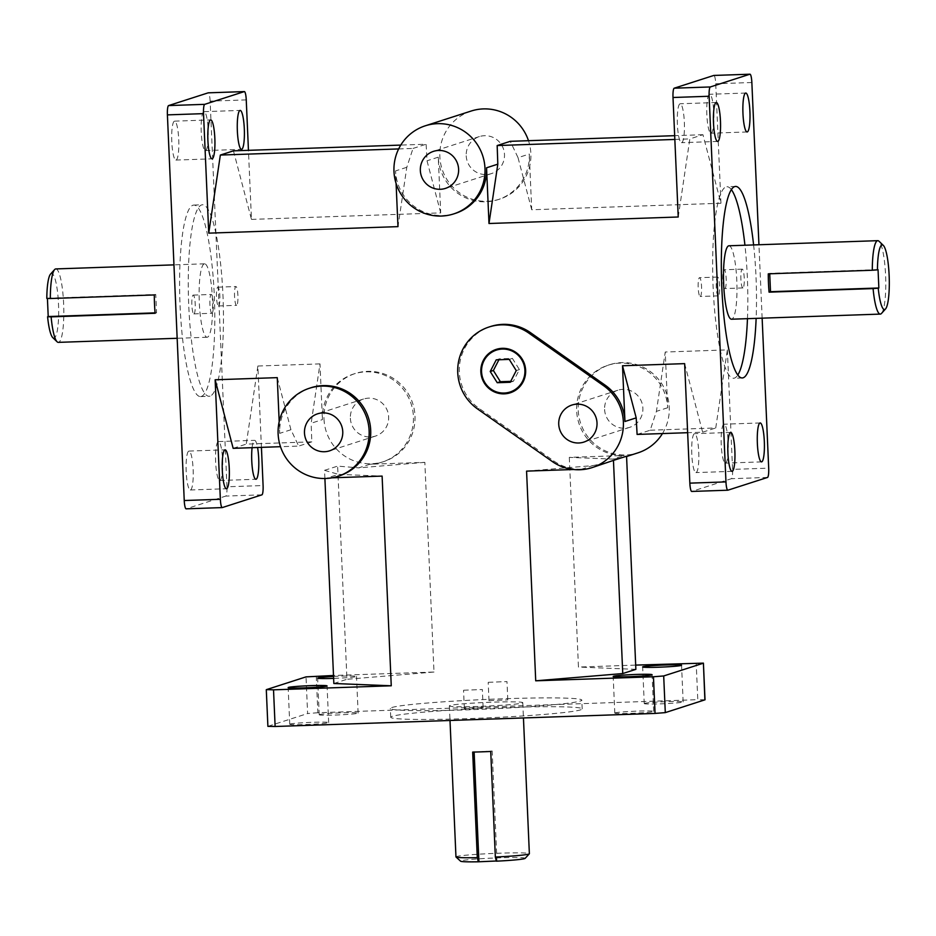 <?xml version="1.0" encoding="UTF-8"?>
<svg xmlns="http://www.w3.org/2000/svg" width="936" height="936" viewBox="0 0 936 936"><rect width="100%" height="100%" fill="white"/><g stroke="black" fill="none" stroke-linecap="round" stroke-linejoin="round"><path stroke-width="0.7" stroke-dasharray="4.68 3.51" d="M684.637 363.636L702.643 432.186L687.644 432.701M455.235 213.42A46.297 45.466 72.2 0 1 395.542 170.914L396.092 183.479M279.185 421.703L279.688 433.356A46.297 45.466 72.2 0 1 311.021 387.726M339.37 475.862A46.297 45.466 72.2 0 1 327.214 477.98L338.469 474.365L382.11 476.096M331.964 477.816L327.214 477.98M526.57 471.124L592.71 465.625L581.455 469.24L573.522 469.509M581.455 469.24A46.297 45.466 72.2 0 1 553.749 460.945L479.127 408.435A46.297 45.466 72.2 0 1 459.716 363.566A46.297 45.466 72.2 0 1 490.628 326.488M277.255 377.641L290.944 429.741L298.701 446.074L280.484 446.694M637.1 434.433L650.204 430.221L656.417 411.36L665.239 352.018L667.672 407.745A46.297 45.466 -107.8 0 0 607.99 365.239A46.297 45.466 -107.8 0 0 576.67 410.869A46.297 45.466 -107.8 0 0 624.183 455.493L612.928 459.12L569.299 457.376L624.183 455.493M650.204 430.221L715.747 427.963L727.366 349.888L665.239 352.018M702.643 432.186L715.747 427.963M727.366 349.888L732.572 469.392L768.69 468.14M569.299 457.376L578.448 667.064L635.684 665.098M316.251 676.084L317.854 712.741L697.788 699.672L696.185 663.016M424.839 462.349L358.687 467.86L369.942 464.233L424.839 462.349L433.988 672.036L333.497 675.488M369.942 464.233A46.297 45.466 -107.8 0 0 382.099 462.115A46.297 45.466 -107.8 0 0 411.208 404.118A46.297 45.466 -107.8 0 0 353.738 373.979A46.297 45.466 -107.8 0 0 322.417 419.609L311.161 423.236L319.983 363.893L322.417 419.609M319.983 363.893L257.868 366.023L261.425 447.349M246.25 99.895L210.132 101.135L226.968 486.779L263.086 485.538M233.45 150.848L251.468 219.398L248.449 150.333M251.468 219.398L440.704 212.893L438.27 157.166A46.297 45.466 -107.8 0 0 497.964 199.672A46.297 45.466 -107.8 0 0 529.285 154.042L518.029 157.657L510.272 141.324M678.226 217L689.844 138.914L702.948 134.702L720.954 203.252L531.718 209.758L529.285 154.042M720.954 203.252L715.736 83.749A8.822 1.591 88 0 0 713.946 75.453M762.138 318.158L758.944 244.752M674.844 139.441L689.844 138.914M702.948 134.702L674.68 135.673M531.718 209.758L518.029 157.657M257.868 366.023L246.262 444.109L311.805 441.85L311.161 423.236M398.654 148.929L413.022 148.438L406.797 167.298L397.975 226.641M440.704 212.893L427.015 160.793L426.126 144.226L400.772 145.092M413.022 148.438L426.126 144.226M626.558 456.183L622.58 457.798L612.928 459.12M635.872 669.345L578.448 667.064M324.897 478.507L324.535 470.328L338.469 474.365M433.988 672.036L346.952 679.279L337.639 466.116L358.687 467.86M592.71 465.625L607.382 462.688M488.346 682.309L506.984 681.583L488.346 682.309M489.142 700.631L507.792 699.906L489.142 700.631M463.706 690.23L482.344 689.504L463.706 690.23M464.502 708.564L483.151 707.838L464.502 708.564M236.644 305.335A9.407 1.696 -92 0 1 236.562 305.347A9.407 1.696 -92 0 1 234.538 296.01A9.407 1.696 -92 0 1 235.907 286.545A9.407 1.696 -92 0 1 237.919 295.647A9.407 1.696 -92 0 1 236.644 305.335M218.591 305.955A9.407 1.696 88 0 0 219.866 296.267A9.407 1.696 88 0 0 217.854 287.165A9.407 1.696 88 0 0 216.485 296.63A9.407 1.696 88 0 0 218.497 305.967A9.407 1.696 88 0 0 218.591 305.955M212.004 313.256A9.407 1.696 -92 0 1 211.91 313.279A9.407 1.696 -92 0 1 209.898 303.931A9.407 1.696 -92 0 1 211.267 294.477A9.407 1.696 -92 0 1 213.279 303.58A9.407 1.696 -92 0 1 212.004 313.256M193.951 313.876A9.407 1.696 88 0 0 195.226 304.2A9.407 1.696 88 0 0 193.214 295.097A9.407 1.696 88 0 0 191.845 304.551A9.407 1.696 88 0 0 193.857 313.899A9.407 1.696 88 0 0 193.951 313.876M724.92 288.534A9.407 1.696 88 0 0 726.196 278.858A9.407 1.696 88 0 0 724.183 269.755A9.407 1.696 88 0 0 722.814 279.209A9.407 1.696 88 0 0 724.827 288.557A9.407 1.696 88 0 0 724.92 288.534M742.973 287.914A9.407 1.696 -92 0 1 742.88 287.937A9.407 1.696 -92 0 1 740.867 278.589A9.407 1.696 -92 0 1 742.236 269.135A9.407 1.696 -92 0 1 744.249 278.238A9.407 1.696 -92 0 1 742.973 287.914M700.268 296.466A9.407 1.696 88 0 0 701.555 286.779A9.407 1.696 88 0 0 699.543 277.688A9.407 1.696 88 0 0 698.162 287.141A9.407 1.696 88 0 0 700.187 296.478A9.407 1.696 88 0 0 700.268 296.466M718.333 295.846A9.407 1.696 -92 0 1 718.24 295.858A9.407 1.696 -92 0 1 716.227 286.521A9.407 1.696 -92 0 1 717.596 277.068A9.407 1.696 -92 0 1 719.608 286.159A9.407 1.696 -92 0 1 718.333 295.846M210.027 396.139A95.811 17.293 -92 0 1 209.149 396.291A95.811 17.293 -92 0 1 188.569 301.123A95.811 17.293 -92 0 1 202.562 204.773A95.811 17.293 -92 0 1 223.049 297.484A95.811 17.293 -92 0 1 210.027 396.139M201.357 396.431A95.811 17.293 88 0 0 214.379 297.777A95.811 17.293 88 0 0 193.892 205.066A95.811 17.293 88 0 0 179.911 301.427A95.811 17.293 88 0 0 200.479 396.583A95.811 17.293 88 0 0 201.357 396.431M731.39 189.645A95.811 17.293 88 0 0 726.944 186.744A95.811 17.293 88 0 0 712.963 283.093A95.811 17.293 88 0 0 733.532 378.261A95.811 17.293 88 0 0 734.421 378.097A95.811 17.293 88 0 0 737.767 375.055M747.466 318.673A95.811 17.293 88 0 0 744.939 245.232M753.609 244.939A95.811 17.293 -92 0 1 756.136 318.369M391.88 707.522A95.811 4.832 177.5 0 1 494.547 699.098A95.811 4.832 177.5 0 1 581.794 700.105A95.811 4.832 177.5 0 1 486.287 709.102A95.811 4.832 177.5 0 1 390.347 708.458A95.811 4.832 177.5 0 1 391.88 707.522M392.266 716.321A95.811 4.832 -2.5 0 0 390.733 717.257A95.811 4.832 -2.5 0 0 486.661 717.9A95.811 4.832 -2.5 0 0 582.18 708.903A95.811 4.832 -2.5 0 0 494.933 707.897A95.811 4.832 -2.5 0 0 392.266 716.321M204.259 263.87A36.738 6.634 88 0 0 199.263 301.696A36.738 6.634 88 0 0 207.113 337.252A36.738 6.634 88 0 0 212.484 300.304A36.738 6.634 88 0 0 204.598 263.812A36.738 6.634 88 0 0 204.259 263.87M449.959 705.522A36.738 1.849 -2.5 0 0 449.362 705.884A36.738 1.849 -2.5 0 0 486.147 706.13A36.738 1.849 -2.5 0 0 522.779 702.679A36.738 1.849 -2.5 0 0 489.317 702.292A36.738 1.849 -2.5 0 0 449.959 705.522M728.98 245.782A36.738 6.634 -92 0 1 736.831 281.326A36.738 6.634 -92 0 1 731.847 319.153A36.738 6.634 -92 0 1 731.507 319.211M317.854 712.741L307.616 713.536L306.014 676.88M705.019 699.789L697.788 699.672M266.432 689.621L267.895 726.359M210.132 101.135A8.822 1.591 88 0 0 208.342 92.839M222.312 507.569L186.206 508.81L225.787 496.08A8.822 1.591 88 0 0 226.968 486.779M727.915 490.183L691.809 491.423L731.39 478.694A8.822 1.591 88 0 0 732.572 469.392M268.035 726.277L307.616 713.536M615.104 712.893A19.469 0.983 -2.5 0 0 614.788 713.08A19.469 0.983 -2.5 0 0 634.28 713.209A19.469 0.983 -2.5 0 0 653.691 711.383A19.469 0.983 -2.5 0 0 635.965 711.173A19.469 0.983 -2.5 0 0 615.104 712.893M319.527 714.589A19.469 0.983 -2.5 0 0 319.223 714.776A19.469 0.983 -2.5 0 0 338.715 714.905A19.469 0.983 -2.5 0 0 358.125 713.08A19.469 0.983 -2.5 0 0 340.388 712.869A19.469 0.983 -2.5 0 0 319.527 714.589M290.066 724.066A19.469 0.983 -2.5 0 0 289.75 724.253A19.469 0.983 -2.5 0 0 309.254 724.394A19.469 0.983 -2.5 0 0 328.665 722.557A19.469 0.983 -2.5 0 0 310.928 722.358A19.469 0.983 -2.5 0 0 290.066 724.066M644.565 703.404A19.469 0.983 -2.5 0 0 644.249 703.603A19.469 0.983 -2.5 0 0 663.741 703.732A19.469 0.983 -2.5 0 0 683.151 701.906A19.469 0.983 -2.5 0 0 665.426 701.696A19.469 0.983 -2.5 0 0 644.565 703.404M233.158 448.332L246.262 444.109M252.088 447.677A19.469 3.51 -92 0 1 254.569 440.341A19.469 3.51 -92 0 1 257.552 447.49M219.972 480.472A19.469 3.51 88 0 0 222.616 460.43A19.469 3.51 88 0 0 218.451 441.593A19.469 3.51 88 0 0 215.608 461.167A19.469 3.51 88 0 0 219.796 480.507A19.469 3.51 88 0 0 219.972 480.472M205.569 150.556A19.469 3.51 88 0 0 208.213 130.513A19.469 3.51 88 0 0 204.048 111.665A19.469 3.51 88 0 0 201.205 131.251A19.469 3.51 88 0 0 205.382 150.591A19.469 3.51 88 0 0 205.569 150.556M176.097 160.033A19.469 3.51 88 0 0 178.753 139.99A19.469 3.51 88 0 0 174.587 121.153A19.469 3.51 88 0 0 171.744 140.728A19.469 3.51 88 0 0 175.921 160.068A19.469 3.51 88 0 0 176.097 160.033M190.511 489.961A19.469 3.51 88 0 0 193.155 469.907A19.469 3.51 88 0 0 188.99 451.07A19.469 3.51 88 0 0 186.147 470.656A19.469 3.51 88 0 0 190.324 489.984A19.469 3.51 88 0 0 190.511 489.961M681.712 142.646A19.469 3.51 88 0 0 684.356 122.604A19.469 3.51 88 0 0 680.191 103.767A19.469 3.51 88 0 0 677.348 123.341A19.469 3.51 88 0 0 681.525 142.681A19.469 3.51 88 0 0 681.712 142.646M711.173 133.169A19.469 3.51 88 0 0 713.817 113.127A19.469 3.51 88 0 0 709.652 94.279A19.469 3.51 88 0 0 706.809 113.864A19.469 3.51 88 0 0 710.997 133.204A19.469 3.51 88 0 0 711.173 133.169M696.115 472.575A19.469 3.51 88 0 0 698.759 452.521A19.469 3.51 88 0 0 694.594 433.684A19.469 3.51 88 0 0 691.751 453.258A19.469 3.51 88 0 0 695.939 472.598A19.469 3.51 88 0 0 696.115 472.575M725.575 463.086A19.469 3.51 88 0 0 728.22 443.044A19.469 3.51 88 0 0 724.054 424.207A19.469 3.51 88 0 0 721.211 443.781A19.469 3.51 88 0 0 725.4 463.121A19.469 3.51 88 0 0 725.575 463.086M496.326 349.35A22.78 22.37 72.2 0 1 525.763 370.246A22.78 22.37 72.2 0 1 510.342 392.699A22.78 22.37 72.2 0 1 510.284 392.722M496.232 359.845L499.379 358.827L498.911 359.752M510.717 381.35L513.384 381.256L519.398 369.591L512.39 358.383L499.379 358.827M510.249 382.274L513.384 381.256M516.251 370.609L519.398 369.591M509.242 359.401L512.39 358.383M324.535 470.328L337.639 466.116M333.848 683.502L346.952 679.279M311.805 441.85L298.701 446.074M52.755 337.592A32.327 5.838 88 0 0 58.558 305.592A32.327 5.838 88 0 0 50.567 274.072M55.797 268.924A36.738 6.634 -92 0 1 63.695 305.417A36.738 6.634 -92 0 1 58.325 342.365M47.42 298.432L46.8 298.409M154.323 294.945L155.762 294.489L156.558 312.823L155.13 313.279M47.42 298.21L155.762 294.489M155.095 312.87L156.558 312.823M881.49 313.431A36.738 6.634 88 0 0 885.667 277.15A36.738 6.634 88 0 0 879.009 241.242M769.731 273.78L768.28 273.839M878.05 269.65L769.708 273.37M662.454 433.567A46.297 45.466 -107.8 0 0 659.552 380.624A46.297 45.466 -107.8 0 0 609.558 364.736A46.297 45.466 -107.8 0 0 578.237 410.366A46.297 45.466 -107.8 0 0 637.919 452.86M604.597 409.453A19.469 19.13 -107.8 0 0 629.706 427.331A19.469 19.13 -107.8 0 0 641.956 402.936A19.469 19.13 -107.8 0 0 604.597 409.453M471.171 111.033A46.297 45.466 -107.8 0 0 439.85 156.663A46.297 45.466 -107.8 0 0 499.531 199.169A46.297 45.466 -107.8 0 0 528.489 140.704M466.21 155.762A19.469 19.13 -107.8 0 0 491.318 173.64A19.469 19.13 -107.8 0 0 503.556 149.245A19.469 19.13 -107.8 0 0 466.21 155.762M323.996 419.106A46.297 45.466 -107.8 0 0 383.678 461.612A46.297 45.466 -107.8 0 0 412.776 403.615A46.297 45.466 -107.8 0 0 355.317 373.476A46.297 45.466 -107.8 0 0 323.996 419.106M350.356 418.205A19.469 19.13 -107.8 0 0 375.465 436.082A19.469 19.13 -107.8 0 0 387.703 411.688A19.469 19.13 -107.8 0 0 350.356 418.205M496.361 861.178L496.969 860.98L492.172 751.011L490.733 751.468M474.131 752.053L492.172 751.011M496.969 860.98L496.314 861.003M472.68 752.088L474.107 751.631M455.961 856.92A36.738 1.849 177.5 0 1 456.546 856.557A36.738 1.849 177.5 0 1 495.916 853.328A36.738 1.849 177.5 0 1 529.366 853.714M525.119 858.382A32.327 1.626 -2.5 0 0 492.781 858.078A32.327 1.626 -2.5 0 0 460.606 861.202M333.532 676.459A19.469 0.983 177.5 0 1 356.522 676.424A19.469 0.983 177.5 0 1 333.614 678.389M751.854 82.508L715.736 83.749M261.893 494.84L225.787 496.08M767.508 477.454L731.39 478.694M667.672 407.745L656.417 411.36M553.749 460.945L552.181 461.448M479.127 408.435L477.547 408.95M438.27 157.166L427.015 160.793M406.797 167.298L395.542 170.914M290.944 429.741L279.688 433.356M507.792 699.906L506.984 681.583M488.99 700.725L488.194 682.402M483.151 707.838L482.344 689.504M464.35 708.657L463.554 690.323M218.497 305.967L236.562 305.347M217.854 287.165L235.907 286.545M193.857 313.899L211.91 313.279M193.214 295.097L211.267 294.477M742.236 269.135L724.183 269.755M742.88 287.937L724.827 288.557M717.596 277.068L699.543 277.688M718.24 295.858L700.187 296.478M200.479 396.583L209.149 396.291M193.892 205.066L202.562 204.773M735.614 186.439L726.944 186.744M742.201 377.957L733.532 378.261M582.18 708.903L581.794 700.105M390.733 717.257L390.347 708.458M204.598 263.812L173.956 264.865M207.113 337.252L177.161 338.282M190.324 489.984L226.442 488.744M188.99 451.07L225.108 449.83M175.921 160.068L212.039 158.827M174.587 121.153L210.705 119.902M205.382 150.591L241.5 149.351M204.048 111.665L240.166 110.425M745.77 93.038L709.652 94.279M747.103 131.964L710.997 133.204M760.172 422.955L724.054 424.207M761.518 461.881L725.4 463.121M730.712 432.444L694.594 433.684M732.046 471.358L695.939 472.598M617.783 390.265L571.908 405.019M629.706 427.331L583.83 442.096M609.558 364.736L607.99 365.239M626.57 456.511L622.58 457.798M716.309 102.515L680.191 103.767M717.643 141.441L681.525 142.681M499.531 199.169L497.964 199.672M479.384 136.562L433.508 151.328M491.318 173.64L445.442 188.393M219.796 480.507L255.902 479.267M218.451 441.593L254.569 440.341M355.317 373.476L353.738 373.979M383.678 461.612L382.099 462.115M363.531 399.005L317.655 413.77M375.465 436.082L329.589 450.836M449.362 705.884L450.005 720.474M522.779 702.679L523.446 717.947M683.151 701.906L681.56 665.239M644.249 703.603L642.646 666.947M328.665 722.557L327.062 685.901M289.75 724.253L288.148 687.597M358.125 713.08L356.522 676.424M319.223 714.776L317.62 678.12M653.691 711.383L652.088 674.727M614.788 713.08L613.185 676.424"/><path stroke-width="1.4" d="M674.68 135.673L510.272 141.324L497.168 145.548L497.812 164.163L488.99 223.505L678.226 217L673.007 97.496L709.125 96.256L725.962 481.9L689.844 483.14L684.637 363.636L622.51 365.765L636.199 417.865L637.1 434.433L687.644 432.701M622.51 365.765L624.944 421.492A46.297 45.466 72.2 0 0 605.136 385.164L603.556 385.667A46.297 45.466 72.2 0 1 622.966 430.548A46.297 45.466 72.2 0 1 592.055 467.626A46.297 45.466 72.2 0 1 552.181 461.448L477.547 408.95A46.297 45.466 72.2 0 1 458.149 364.069A46.297 45.466 72.2 0 1 489.06 326.992A46.297 45.466 72.2 0 1 528.934 333.169L603.556 385.667M488.99 223.505L486.556 167.79A46.297 45.466 72.2 0 1 455.235 213.42L453.656 213.923A46.297 45.466 72.2 0 1 393.974 171.428A46.297 45.466 72.2 0 1 425.295 125.798A46.297 45.466 72.2 0 1 482.765 155.926A46.297 45.466 72.2 0 1 453.656 213.923M280.484 446.694L233.158 448.332L215.14 379.782L220.358 499.286L184.24 500.526L167.404 114.882L203.521 113.642L208.74 233.146L397.975 226.641L396.092 183.479M215.14 379.782L277.255 377.641L279.185 421.703M309.442 388.241L311.021 387.726A46.297 45.466 72.2 0 1 368.48 417.865A46.297 45.466 72.2 0 1 339.37 475.862L337.802 476.365A46.297 45.466 72.2 0 1 278.121 433.871A46.297 45.466 72.2 0 1 309.442 388.241A46.297 45.466 72.2 0 1 366.912 418.369A46.297 45.466 72.2 0 1 337.802 476.365M592.055 467.626L613.454 460.395L622.756 673.557L535.72 680.811L653.457 676.763L655.06 713.419L275.125 726.488L273.523 689.832L391.26 685.784L382.11 476.096L331.964 477.816M535.72 680.811L526.57 471.124L573.522 469.509M489.06 326.992L490.628 326.488A46.297 45.466 72.2 0 1 530.501 332.654L605.136 385.164M655.06 713.419L665.297 712.612L705.019 699.789L703.416 663.133L635.684 665.098M333.497 675.488L306.014 676.88L266.432 689.621L273.523 689.832M261.425 447.349L263.086 485.538A8.822 1.591 -92 0 1 261.893 494.84L222.312 507.569A8.822 1.591 -92 0 1 222.23 507.593A8.822 1.591 -92 0 1 220.358 499.286M248.449 150.333L246.25 99.895A8.822 1.591 -92 0 0 244.378 91.588L208.26 92.828A8.822 1.591 88 0 0 208.178 92.839L244.296 91.599A8.822 1.591 -92 0 1 244.378 91.588M725.962 481.9A8.822 1.591 -92 0 0 727.845 490.207A8.822 1.591 -92 0 0 727.915 490.183L767.508 477.454A8.822 1.591 -92 0 0 768.69 468.14L762.138 318.158M758.944 244.752L751.854 82.508A8.822 1.591 -92 0 0 749.982 74.201L713.864 75.442A8.822 1.591 88 0 0 713.782 75.453L749.9 74.213A8.822 1.591 -92 0 1 749.982 74.201M497.168 145.548L674.844 139.441M208.74 233.146L220.346 155.06L398.654 148.929M400.772 145.092L233.45 150.848L220.346 155.06M622.756 673.557L635.872 669.345L626.558 456.183L613.454 460.395M391.26 685.784L333.848 683.502L324.897 478.507M737.767 375.055A95.811 17.293 88 0 0 747.466 318.673M744.939 245.232A95.811 17.293 88 0 0 731.39 189.645M756.136 318.369A95.811 17.293 -92 0 1 743.079 377.805A95.811 17.293 -92 0 1 742.201 377.957A95.811 17.293 -92 0 1 721.633 282.789A95.811 17.293 -92 0 1 735.614 186.439A95.811 17.293 -92 0 1 753.609 244.939M880.296 314.098L731.507 319.211A36.738 6.634 -92 0 1 723.61 282.731A36.738 6.634 -92 0 1 728.98 245.782L877.769 240.669A36.738 6.634 88 0 0 872.293 270.258L877.442 269.849A32.327 5.838 -92 0 1 883.35 245.431A32.327 5.838 -92 0 1 889.2 277.033A32.327 5.838 -92 0 1 885.526 308.962A32.327 5.838 -92 0 1 878.237 288.171L873.089 288.592A36.738 6.634 88 0 0 880.296 314.098A36.738 6.634 88 0 0 880.636 314.04A36.738 6.634 88 0 0 881.49 313.431L885.526 308.962M703.416 663.133L704.878 699.882M665.297 712.612L663.694 675.956L653.457 676.763M266.292 689.703L267.895 726.359L275.125 726.488M184.24 500.526A8.822 1.591 88 0 0 186.124 508.833A8.822 1.591 88 0 0 186.206 508.81M203.521 113.642A8.822 1.591 -92 0 1 204.715 104.341L168.597 105.581A8.822 1.591 88 0 0 167.404 114.882M709.125 96.256A8.822 1.591 -92 0 1 710.319 86.954L749.9 74.213M710.319 86.954L674.201 88.195A8.822 1.591 88 0 0 673.007 97.496M689.844 483.14A8.822 1.591 88 0 0 691.727 491.447A8.822 1.591 88 0 0 691.809 491.423M663.694 675.956L703.275 663.226M613.501 676.237A19.469 0.983 177.5 0 1 634.362 674.517A19.469 0.983 177.5 0 1 652.088 674.727A19.469 0.983 177.5 0 1 632.678 676.553A19.469 0.983 177.5 0 1 613.185 676.424A19.469 0.983 177.5 0 1 613.501 676.237M642.962 666.748A19.469 0.983 177.5 0 1 663.823 665.04A19.469 0.983 177.5 0 1 681.56 665.239A19.469 0.983 177.5 0 1 662.15 667.075A19.469 0.983 177.5 0 1 642.646 666.947A19.469 0.983 177.5 0 1 642.962 666.748M257.552 447.49A19.469 3.51 -92 0 1 258.722 467.637A19.469 3.51 -92 0 1 256.09 479.232A19.469 3.51 -92 0 1 255.902 479.267A19.469 3.51 -92 0 1 252.357 468.304A19.469 3.51 -92 0 1 252.088 447.677M226.617 488.721A19.469 3.51 -92 0 1 226.442 488.744A19.469 3.51 -92 0 1 222.265 469.404A19.469 3.51 -92 0 1 225.108 449.83A19.469 3.51 -92 0 1 229.273 468.667A19.469 3.51 -92 0 1 226.617 488.721M168.597 105.581L208.178 92.839M674.201 88.195L713.782 75.453M524.909 370.317A22.043 21.657 -107.8 0 0 491.575 352.381A22.043 21.657 -107.8 0 0 493.237 390.476A22.043 21.657 -107.8 0 0 524.909 370.317M510.284 392.722A22.78 22.37 72.2 0 1 482.075 377.863A22.78 22.37 72.2 0 1 496.326 349.35M525.634 370.282A22.78 22.37 72.2 0 1 481.935 377.91A22.78 22.37 72.2 0 1 496.267 349.374A22.78 22.37 72.2 0 1 525.634 370.282M498.911 359.752L493.377 370.492L500.374 381.701L510.717 381.35M490.23 371.498L496.232 359.845L509.242 359.401L516.251 370.609L510.249 382.274L497.238 382.719L490.23 371.498L493.377 370.492M497.238 382.719L500.374 381.701M558.733 424.219A19.469 19.13 72.2 0 1 596.08 417.702A19.469 19.13 72.2 0 1 583.83 442.096A19.469 19.13 72.2 0 1 558.733 424.219M51.117 316.859L47.596 316.742A32.327 5.838 88 0 0 52.755 337.592L57.084 341.78A36.738 6.634 -92 0 1 51.117 316.859L155.13 313.279A36.738 6.634 88 0 1 154.323 294.945L50.322 298.525A36.738 6.634 -92 0 1 54.604 269.591A36.738 6.634 -92 0 1 55.458 268.995A36.738 6.634 -92 0 1 55.797 268.924L173.956 264.865M54.604 269.591L50.567 274.072A32.327 5.838 88 0 0 46.8 298.409L50.322 298.525M177.161 338.282L58.325 342.365A36.738 6.634 -92 0 1 57.084 341.78M47.596 316.742L48.216 316.543L47.42 298.432M48.216 316.543L155.095 312.87M204.715 104.341L244.296 91.599M212.215 158.792A19.469 3.51 -92 0 1 212.039 158.827A19.469 3.51 -92 0 1 207.862 139.487A19.469 3.51 -92 0 1 210.705 119.902A19.469 3.51 -92 0 1 214.859 138.75A19.469 3.51 -92 0 1 212.215 158.792M241.687 149.315A19.469 3.51 -92 0 1 241.5 149.351A19.469 3.51 -92 0 1 237.323 130.01A19.469 3.51 -92 0 1 240.166 110.425A19.469 3.51 -92 0 1 244.331 129.273A19.469 3.51 -92 0 1 241.687 149.315M747.291 131.929A19.469 3.51 -92 0 1 747.103 131.964A19.469 3.51 -92 0 1 742.927 112.624A19.469 3.51 -92 0 1 745.77 93.038A19.469 3.51 -92 0 1 749.935 111.875A19.469 3.51 -92 0 1 747.291 131.929M761.693 461.846A19.469 3.51 -92 0 1 761.518 461.881A19.469 3.51 -92 0 1 757.329 442.541A19.469 3.51 -92 0 1 760.172 422.955A19.469 3.51 -92 0 1 764.338 441.804A19.469 3.51 -92 0 1 761.693 461.846M732.233 471.334A19.469 3.51 -92 0 1 732.046 471.358A19.469 3.51 -92 0 1 727.869 452.018A19.469 3.51 -92 0 1 730.712 432.444A19.469 3.51 -92 0 1 734.877 451.281A19.469 3.51 -92 0 1 732.233 471.334M717.818 141.406A19.469 3.51 -92 0 1 717.643 141.441A19.469 3.51 -92 0 1 713.466 122.101A19.469 3.51 -92 0 1 716.309 102.515A19.469 3.51 -92 0 1 720.474 121.364A19.469 3.51 -92 0 1 717.818 141.406M883.35 245.431L879.009 241.242A36.738 6.634 88 0 0 877.769 240.669M877.442 269.849L878.05 269.65L878.857 287.984L878.237 288.171M873.089 288.592L769.076 292.161A36.738 6.634 -92 0 1 768.28 273.839L872.293 270.258M769.076 292.161L770.503 291.704L769.731 273.78M878.857 287.984L770.503 291.704M626.57 456.511L637.919 452.86A46.297 45.466 -107.8 0 0 662.454 433.567M528.489 140.704A46.297 45.466 -107.8 0 0 471.171 111.033L425.295 125.798M420.334 170.516A19.469 19.13 72.2 0 1 457.681 163.999A19.469 19.13 72.2 0 1 445.442 188.393A19.469 19.13 72.2 0 1 420.334 170.516M304.481 432.959A19.469 19.13 72.2 0 1 341.827 426.442A19.469 19.13 72.2 0 1 329.589 450.836A19.469 19.13 72.2 0 1 304.481 432.959M496.314 861.003L478.296 861.799L477.29 857.668L472.68 752.088A36.738 1.849 -2.5 0 0 490.733 751.468L495.343 857.048L496.361 861.178A32.327 1.626 -2.5 0 0 525.119 858.382L529.331 853.808A36.738 1.849 177.5 0 1 495.343 857.048M478.916 861.6L474.131 752.053M523.446 717.947L529.366 853.714A36.738 1.849 177.5 0 1 529.331 853.808M477.29 857.668A36.738 1.849 177.5 0 1 456.007 857.002A36.738 1.849 177.5 0 1 455.961 856.92L450.005 720.474M456.007 857.002L460.606 861.202A32.327 1.626 -2.5 0 0 478.296 861.799M288.464 687.41A19.469 0.983 177.5 0 1 309.325 685.702A19.469 0.983 177.5 0 1 327.062 685.901A19.469 0.983 177.5 0 1 307.651 687.726A19.469 0.983 177.5 0 1 288.148 687.597A19.469 0.983 177.5 0 1 288.464 687.41M333.614 678.389A19.469 0.983 177.5 0 1 317.62 678.12A19.469 0.983 177.5 0 1 317.924 677.933A19.469 0.983 177.5 0 1 333.532 676.459M636.199 417.865L624.944 421.492M530.501 332.654L528.934 333.169M497.812 164.163L486.556 167.79M222.23 507.593L186.124 508.833M727.845 490.207L691.727 491.447"/></g></svg>
